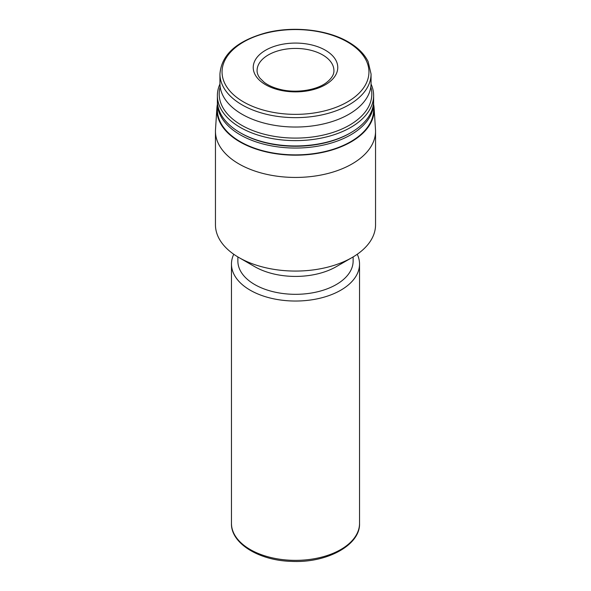 <?xml version="1.0" encoding="UTF-8"?>
<svg xmlns="http://www.w3.org/2000/svg" width="591" height="591" viewBox="0 0 591 591"><rect width="100%" height="100%" fill="white"/><g stroke="black" fill="none" stroke-linecap="round" stroke-linejoin="round"><path stroke-width="0.89" d="M325.382 50.22A42.264 24.401 180 0 1 306.441 91.044A42.264 24.401 180 0 1 254.677 61.154A42.264 24.401 180 0 1 325.382 50.22M357.245 254.256A64.035 36.967 180 0 1 359.535 264.066A64.035 36.967 180 0 1 295.5 301.033A64.035 36.967 180 0 1 231.465 264.066A64.035 36.967 180 0 1 233.755 254.256M353.13 256.922L353.13 261.045A57.63 33.273 180 0 1 295.5 294.318A57.63 33.273 180 0 1 237.87 261.045L237.87 256.922M373.623 104.437A78.669 45.418 180 0 1 374.11 108.079L375.492 129.518A80.044 46.216 180 0 1 375.544 131.232L375.544 224.846A80.044 46.216 180 0 1 352.103 257.528L336.249 266.674A57.63 33.273 180 0 1 254.751 266.674L238.897 257.528A80.044 46.216 180 0 1 215.456 224.846L215.456 131.232A80.044 46.216 180 0 1 215.508 129.518L216.89 108.079A78.669 45.418 180 0 1 217.377 104.437M352.103 257.528A80.044 46.216 180 0 1 238.897 257.528M375.544 131.232A80.044 46.216 180 0 1 295.5 177.44A80.044 46.216 180 0 1 215.456 131.232M374.11 108.079A78.669 45.418 180 0 1 295.5 155.182A78.669 45.418 180 0 1 216.89 108.079M373.601 101.903A78.123 45.101 180 0 1 373.623 102.945L373.623 109.763A78.123 45.101 180 0 1 295.5 154.872A78.123 45.101 180 0 1 217.377 109.763L217.377 102.945A78.123 45.101 180 0 1 217.399 101.903M373.623 102.945A78.123 45.101 180 0 1 295.5 148.053A78.123 45.101 180 0 1 217.377 102.945M371.052 84.04A78.123 45.101 180 0 1 373.623 95.513L373.623 100.854A78.123 45.101 180 0 1 350.744 132.746L349.835 133.27A76.845 44.362 180 0 1 241.165 133.27L240.256 132.746A78.123 45.101 180 0 1 217.377 100.854L217.377 95.513A78.123 45.101 180 0 1 219.948 84.04M350.744 132.746A78.123 45.101 180 0 1 240.256 132.746M373.623 95.513A78.123 45.101 180 0 1 295.5 140.621A78.123 45.101 180 0 1 217.377 95.513M370.816 86.936A76.313 44.059 180 0 1 295.5 138.095A76.313 44.059 180 0 1 220.184 86.936M371.059 83.412A75.559 43.623 180 0 1 295.5 127.035A75.559 43.623 180 0 1 219.941 83.412L219.941 74.023A75.559 43.623 180 0 0 295.5 117.646A75.559 43.623 180 0 0 371.059 74.023L371.059 83.412M347.434 41.976A73.447 42.404 180 0 1 314.508 112.918A73.447 42.404 180 0 1 224.558 60.984A73.447 42.404 180 0 1 347.434 41.976M322.671 54.926A38.422 22.185 180 0 1 333.922 70.61C334.107 74.444 331.684 78.389 326.638 82.452C316.791 90.238 295.759 93.57 279.683 89.285C273.323 87.653 268.159 85.333 264.199 82.334L259.892 78.13C257.964 75.515 257.026 73.011 257.078 70.61A38.422 22.185 180 0 1 280.799 50.117A38.422 22.185 180 0 1 322.671 54.926M359.535 523.397A64.035 36.967 180 0 1 295.5 560.364A64.035 36.967 180 0 1 231.465 523.397C230.734 543.107 258.607 560.549 291.341 561.369C327.008 563.297 360.51 544.939 359.535 523.397L359.535 264.066M231.465 264.066L231.465 523.397M371.059 74.023L368.127 61.597C364.396 54.01 357.821 47.472 348.402 41.998C327.355 29.55 293.217 25.79 265.869 32.86C236.74 40.978 221.426 54.697 219.941 74.023"/></g></svg>
